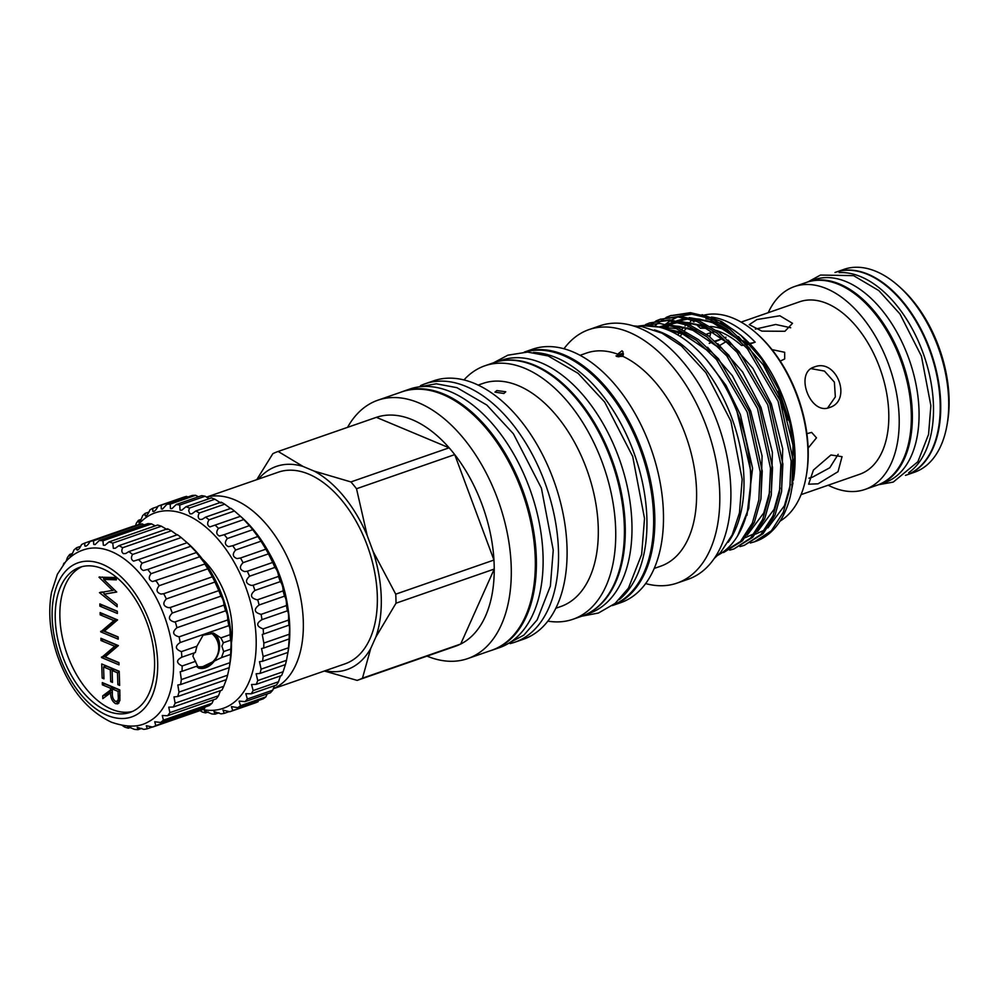 <?xml version="1.0" encoding="UTF-8"?>
<svg xmlns="http://www.w3.org/2000/svg" width="999" height="999" viewBox="0 0 999 999"><rect width="100%" height="100%" fill="white"/><g stroke="black" fill="none" stroke-linecap="round" stroke-linejoin="round"><path stroke-width="1.5" d="M591.308 611.6A133.941 79.096 -109.2 0 0 625.199 525.412A133.941 79.096 -109.2 0 0 504.033 360.427M585.988 614.497L589.273 613.349A133.941 79.096 -109.2 0 0 631.905 523.089A133.941 79.096 -109.2 0 0 501.348 360.302L498.064 361.451M619.33 599.562A133.941 79.096 -109.2 0 0 646.865 517.894A133.941 79.096 -109.2 0 0 533.478 352.485M613.124 604.994A133.941 79.096 -109.2 0 0 653.571 515.559A133.941 79.096 -109.2 0 0 525.237 352.073M210.752 632.829A18.269 13.024 -67.3 0 1 212.5 634.09A18.769 18.769 0 0 1 198.813 666.783A18.269 13.024 -67.3 0 1 196.728 666.433A18.269 13.024 112.7 0 0 197.64 666.87A18.269 13.024 112.7 0 0 211.651 662.724M213.212 633.041A18.993 13.549 -67.3 0 1 219.605 645.179A18.944 13.511 -67.3 0 1 212.787 662.936A18.944 13.511 -67.3 0 1 198.289 667.869M218.619 646.078A18.269 13.024 112.7 0 0 218.619 645.192A18.269 13.024 112.7 0 0 211.751 633.179A18.269 13.024 112.7 0 0 210.464 632.754M122.178 725.411L124.588 727.035A98.089 57.917 -109.2 0 0 128.384 728.196L127.61 726.535L134.403 729.357A98.089 57.917 -109.2 0 0 138.087 729.645L137.188 727.322L143.831 729.37A98.089 57.917 -109.2 0 0 147.303 728.758L146.304 725.724L152.635 727.06A98.089 57.917 -109.2 0 0 155.807 725.561L154.733 721.753L160.614 722.477A98.089 57.917 -109.2 0 0 163.411 720.142L162.275 715.509L167.545 715.746A98.089 57.917 -109.2 0 0 169.905 712.624L168.744 707.167L173.277 707.03L221.915 690.134A98.089 57.917 -109.2 0 0 223.764 686.301L226.298 679.645A98.089 57.917 -109.2 0 0 227.61 675.199L229.246 667.644A98.089 57.917 -109.2 0 0 229.283 667.419A98.089 57.917 -109.2 0 0 229.97 662.687L230.657 654.42L221.503 657.604L223.664 651.56L221.865 646.128L223.389 642.782L220.879 637.899L230.032 634.715C230.257 630.069 229.845 627.047 228.808 625.649A98.089 57.917 -109.2 0 0 227.747 619.942C227.772 615.896 227.048 612.849 225.587 610.814A98.089 57.917 -109.2 0 0 223.963 605.132L174.6 622.04C168.606 620.479 167.844 617.482 172.303 613.049A98.089 57.917 -109.2 0 0 170.155 607.542L168.381 607.654C163.137 606.118 162.45 603.209 166.333 598.925A98.089 57.917 -109.2 0 0 163.711 593.718L160.989 594.055C156.468 592.544 155.869 589.76 159.178 585.701A98.089 57.917 -109.2 0 0 156.156 580.918L155.582 581.143M221.503 657.604L199.263 668.343L196.865 666.695M193.881 653.334L192.907 656.193L197.515 665.933L182.018 671.316A98.089 57.917 -109.2 0 0 182.155 665.983C176.174 663.074 176.086 660.139 181.88 657.205A98.089 57.917 -109.2 0 0 181.406 651.623C175.162 649.213 174.75 646.191 180.17 642.544A98.089 57.917 -109.2 0 0 179.108 636.85C172.677 635.039 171.953 631.992 176.96 627.709A98.089 57.917 -109.2 0 0 175.337 622.027M212.949 632.966A18.944 13.511 -67.3 0 1 219.568 645.192A18.993 13.549 -67.3 0 1 198.551 668.006M223.963 605.132L224.001 604.882C223.739 601.323 222.715 598.413 220.929 596.153A98.089 57.917 -109.2 0 0 218.781 590.634L170.155 607.542M218.781 590.634L214.96 582.03A98.089 57.917 -109.2 0 0 212.337 576.823L163.711 593.718M212.337 576.823L207.817 568.806A98.089 57.917 -109.2 0 0 204.795 564.023L152.585 581.555C148.776 580.082 148.264 577.459 151.036 573.688A98.089 57.917 -109.2 0 0 147.69 569.455L143.381 570.491C140.26 569.068 139.835 566.633 142.095 563.186A98.089 57.917 -109.2 0 0 138.499 559.602L133.616 561.113C131.131 559.777 130.782 557.554 132.58 554.457A98.089 57.917 -109.2 0 0 128.821 551.61L125.799 553.496L123.514 553.658C121.616 552.435 121.341 550.449 122.715 547.714A98.089 57.917 -109.2 0 0 118.893 545.679L115.335 548.251L113.337 548.314L112.762 543.119A98.089 57.917 -109.2 0 0 108.953 541.945L105.02 545.254L103.334 545.217L102.947 540.784A98.089 57.917 -109.2 0 0 99.263 540.509L95.13 544.567L93.744 544.418L93.519 540.771A98.089 57.917 -109.2 0 0 90.047 541.396C88.124 544.979 86.376 546.503 84.815 545.966L84.703 543.094A98.089 57.917 -109.2 0 0 81.531 544.58C79.62 548.713 78.022 550.449 76.748 549.812L76.736 547.664A98.089 57.917 -109.2 0 0 73.938 550.012C72.078 554.67 70.692 556.618 69.755 555.856L69.793 554.395A98.089 57.917 -109.2 0 0 67.445 557.517L66.159 561.188M204.82 563.411L199.663 556.793A98.089 57.917 -109.2 0 0 196.316 552.559L147.69 569.455M196.291 552.11L190.722 546.291A98.089 57.917 -109.2 0 0 187.125 542.707L138.499 559.602M187.125 542.707L181.206 537.562A98.089 57.917 -109.2 0 0 177.447 534.715L128.821 551.61M177.21 535.002L171.353 530.806A98.089 57.917 -109.2 0 0 167.52 528.783L118.893 545.679M167.133 529.632L161.388 526.211A98.089 57.917 -109.2 0 0 157.58 525.049L108.953 541.945M155.22 525.874L151.573 523.888A98.089 57.917 -109.2 0 0 147.889 523.601L99.263 540.509M144.206 524.887L142.145 523.876A98.089 57.917 -109.2 0 0 138.674 524.487L90.047 541.396M85.889 546.216L84.815 545.966M77.535 550.162L76.748 549.812M187.125 542.669L188.911 544.28A91.995 54.321 70.8 0 1 230.07 662.749L229.283 667.419M230.781 654.17L230.657 654.42A98.089 57.917 -109.2 0 0 230.781 649.088C231.268 643.93 231.181 640.996 230.507 640.309A98.089 57.917 -109.2 0 0 230.032 634.715M230.594 640.234L223.077 642.856M167.545 715.746L216.184 698.85A98.089 57.917 -109.2 0 0 218.531 695.729L220.454 690.646M160.614 722.477L209.241 705.581A98.089 57.917 -109.2 0 0 212.038 703.246L213.561 699.762M152.635 727.06L201.274 710.152A98.089 57.917 -109.2 0 0 204.445 708.666L205.257 706.967M102.672 568.793A76.786 45.342 -109.2 0 0 79.708 567.332A76.786 45.342 -109.2 0 0 57.268 636.813A76.786 45.342 -109.2 0 0 107.13 710.913A76.786 45.342 -109.2 0 0 130.107 712.387A76.786 45.342 -109.2 0 0 152.535 642.894A76.786 45.342 -109.2 0 0 102.672 568.793M82.055 566.633A76.786 45.342 -109.2 0 0 62.313 637.212A76.786 45.342 -109.2 0 0 111.776 709.302A76.786 45.342 -109.2 0 0 132.392 711.463M148.164 721.915A91.995 54.321 -109.2 0 0 170.404 636.838A91.995 54.321 -109.2 0 0 111.351 551.535A91.995 54.321 -109.2 0 0 87.962 548.651C79.208 550.524 71.766 554.895 65.609 561.788L57.368 574.275L51.561 592.17C47.927 612.062 49.863 633.179 57.355 655.544C69.118 688.398 87.1 710.601 111.339 722.165C126.673 727.484 138.948 727.409 148.164 721.915M107.28 715.359A81.581 48.164 -109.2 0 0 157.642 661.937A81.581 48.164 -109.2 0 0 102.535 564.36A81.581 48.164 -109.2 0 0 52.16 617.769A81.581 48.164 -109.2 0 0 107.28 715.359M173.277 707.03A98.089 57.917 -109.2 0 0 175.137 703.196L173.963 696.915L177.672 696.54A98.089 57.917 -109.2 0 0 178.983 692.095L177.822 685.002L180.607 684.54A98.089 57.917 -109.2 0 0 181.343 679.582L180.207 671.74L182.018 671.316M181.081 657.442L195.342 652.522L196.903 646.228L181.406 651.623M710.764 332.779L709.765 336.788M772.002 349.625L784.665 352.285L784.69 358.941L780.244 361.114M814.347 366.995C794.143 372.49 810.164 415.572 829.432 407.555C852.721 400.786 836.75 357.704 814.347 366.995L813.536 367.307M829.432 407.555L830.256 407.242M784.927 331.281L792.519 323.301L779.819 315.759L756.93 319.568L749.25 324.663L761.9 331.131L784.927 331.281M706.368 334.253A91.321 53.921 70.8 0 1 708.216 333.541A91.321 53.921 70.8 0 1 713.848 332.143M718.194 331.755A91.321 53.921 70.8 0 1 720.004 331.755M806.892 433.678L811.65 432.405L816.495 437.837L808.129 448.076M741.133 322.103L799.749 301.735A91.321 53.921 70.8 0 1 888.76 412.724A91.321 53.921 70.8 0 1 859.689 474.263L801.073 494.63M808.953 478.184L812.524 477.135L829.794 467.757L838.173 454.345M818.019 483.816L838.024 471.69L842.045 456.668L830.931 454.97L813.411 470.079L808.628 484.203L818.019 483.816M790.684 327.747L775.699 324.475L755.306 329.133M827.572 408.067L835.339 396.903L834.39 382.13L824.45 371.079L811.138 368.643M726.023 337.187L725.299 337.512M722.839 338.449L714.934 341.059M712.374 341.92L709.215 343.356M768.231 312.687A107.392 63.412 70.8 0 1 794.48 286.563A107.392 63.412 70.8 0 1 899.15 417.07A107.392 63.412 70.8 0 1 864.972 489.448A107.392 63.412 70.8 0 1 828.183 485.214M794.48 286.563L806.593 282.355A107.392 63.412 70.8 0 1 911.275 412.862A107.392 63.412 70.8 0 1 877.085 485.227L864.972 489.448M877.597 485.052A107.392 63.412 -109.2 0 0 878.121 484.877A107.392 63.412 -109.2 0 0 912.299 412.5A107.392 63.412 -109.2 0 0 807.629 281.993A107.392 63.412 -109.2 0 0 807.105 282.18M878.121 484.877L884.827 482.542A107.392 63.412 -109.2 0 0 919.005 410.177A107.392 63.412 -109.2 0 0 814.322 279.67L807.629 281.993M899.025 286.426L900.986 288.187A104.008 61.414 70.8 0 1 949.05 398.064A104.008 61.414 70.8 0 1 947.527 422.127L947.077 424.725A107.392 63.412 -109.2 0 0 948.663 399.875A107.392 63.412 -109.2 0 0 899.025 286.426A107.392 63.412 -109.2 0 0 843.98 269.355L835.988 272.14A107.392 63.412 70.8 0 1 940.671 402.647A107.392 63.412 70.8 0 1 906.48 475.024A107.392 63.412 70.8 0 1 906.23 475.112M908.69 472.677A107.392 63.412 -109.2 0 0 933.441 405.157A107.392 63.412 -109.2 0 0 839.172 272.602M905.494 475.362L905.968 475.199A107.392 63.412 -109.2 0 0 940.146 402.834A107.392 63.412 -109.2 0 0 835.476 272.315L835.002 272.477M202.66 709.552A103.496 61.114 -109.2 0 0 255.694 630.981A103.496 61.114 -109.2 0 0 186.214 514.772A103.496 61.114 -109.2 0 0 138.337 524.612M220.979 503.071L214.872 499.225A108.916 64.311 -109.2 0 0 211.326 497.927L185.951 506.743A108.916 64.311 70.8 0 1 189.498 508.041L188.699 510.726L189.947 513.861L191.995 513.773L195.779 510.988A108.916 64.311 70.8 0 1 199.325 512.999C197.69 515.934 197.889 518.094 199.937 519.468L202.248 519.293L205.557 517.145A108.916 64.311 70.8 0 1 209.041 519.817C206.993 523.051 207.255 525.412 209.84 526.91L215.11 525.099A108.916 64.311 70.8 0 1 218.456 528.371C215.946 531.893 216.284 534.453 219.43 536.026L224.226 534.69A108.916 64.311 70.8 0 1 227.372 538.511C224.388 542.295 224.787 545.004 228.559 546.653L232.742 545.716A108.916 64.311 70.8 0 1 235.639 550.012C232.143 554.033 232.592 556.893 237.013 558.578L240.497 557.991A108.916 64.311 70.8 0 1 243.069 562.674C239.048 566.883 239.573 569.855 244.643 571.578L247.327 571.253A108.916 64.311 70.8 0 1 249.538 576.236C244.98 580.581 245.567 583.628 251.298 585.389L253.109 585.252A108.916 64.311 70.8 0 1 254.92 590.434C249.8 594.842 250.449 597.939 256.843 599.75L257.73 599.712A108.916 64.311 70.8 0 1 259.091 604.994C253.446 609.328 254.108 612.449 261.089 614.373A108.916 64.311 70.8 0 1 261.988 619.642C255.956 623.326 256.343 626.423 263.137 628.908A108.916 64.311 70.8 0 1 263.549 634.078L262.262 634.427L263.836 643.081A108.916 64.311 70.8 0 1 263.748 648.039L261.551 648.501L263.149 656.58A108.916 64.311 70.8 0 1 262.562 661.238L259.49 661.713L261.101 669.155A108.916 64.311 70.8 0 1 260.04 673.413L256.131 673.801L257.742 680.569A108.916 64.311 70.8 0 1 256.219 684.352L251.548 684.515L253.134 690.584A108.916 64.311 70.8 0 1 251.174 693.818L245.816 693.681L247.352 699.013A108.916 64.311 70.8 0 1 245.005 701.635L239.048 701.086L240.522 705.694A108.916 64.311 70.8 0 1 237.824 707.654L231.393 706.605L232.779 710.501A108.916 64.311 70.8 0 1 229.782 711.75L222.977 710.127L224.263 713.336A108.916 64.311 70.8 0 1 221.041 713.86L213.986 711.575L215.147 714.135A108.916 64.311 70.8 0 1 211.751 713.923L204.583 710.938L205.607 712.899A108.916 64.311 70.8 0 1 202.098 711.95L200.062 710.576M256.219 684.352L281.593 675.536A108.916 64.311 -109.2 0 0 283.117 671.753L285.414 664.597A108.916 64.311 -109.2 0 0 286.476 660.339L287.937 652.422A108.916 64.311 -109.2 0 0 288.524 647.764L289.111 639.223A108.916 64.311 -109.2 0 0 289.198 634.265C289.722 628.808 289.635 625.811 288.923 625.262A108.916 64.311 -109.2 0 0 288.511 620.092C288.798 615.147 288.411 612.062 287.362 610.826L261.626 619.755M240.11 558.129L265.859 549.175L261.001 541.196A108.916 64.311 -109.2 0 0 258.117 536.9L252.747 529.695A108.916 64.311 -109.2 0 0 249.6 525.874L243.831 519.555A108.916 64.311 -109.2 0 0 240.472 516.283L234.415 511.001A108.916 64.311 -109.2 0 0 230.931 508.329L205.557 517.145M240.722 516.471L241.92 517.557A103.496 61.114 70.8 0 1 288.236 650.849L287.937 652.422L262.562 661.238M230.856 508.728L224.7 504.183A108.916 64.311 -109.2 0 0 221.154 502.172L195.779 510.988M240.472 516.283L215.11 525.099M224.226 534.69L249.663 525.524M232.742 545.716L258.217 536.351M287.412 610.801L287.362 610.826A108.916 64.311 -109.2 0 0 286.463 605.556C286.563 601.173 285.901 598.051 284.465 596.178A108.916 64.311 -109.2 0 0 283.104 590.896L283.154 590.609C282.942 586.65 281.98 583.666 280.282 581.618A108.916 64.311 -109.2 0 0 278.484 576.435L278.571 575.911C278.022 572.352 276.798 569.517 274.912 567.42A108.916 64.311 -109.2 0 0 272.702 562.437L268.444 553.858A108.916 64.311 -109.2 0 0 265.859 549.175L265.984 548.513M289.048 625.124L263.549 634.078M289.273 638.873L263.748 648.039M251.174 693.818L276.548 685.002A108.916 64.311 -109.2 0 0 278.509 681.768L280.457 675.923M245.005 701.635L270.379 692.819A108.916 64.311 -109.2 0 0 272.727 690.197L274.475 685.726M237.824 707.654L263.199 698.838A108.916 64.311 -109.2 0 0 265.896 696.877L267.17 693.93M229.782 711.75L255.157 702.934A108.916 64.311 -109.2 0 0 258.154 701.685L232.779 710.501M283.104 590.896L257.73 599.712M278.484 576.435L253.109 585.252M272.702 562.437L247.327 571.253M209.216 498.651L205.107 496.241A108.916 64.311 -109.2 0 0 201.648 495.666L176.274 504.483A108.916 64.311 70.8 0 1 179.733 505.057L180.032 510.189L181.83 510.189L185.951 506.743M198.414 496.79L195.617 495.292A108.916 64.311 -109.2 0 0 192.295 495.442L166.92 504.258A108.916 64.311 70.8 0 1 170.242 504.108L170.417 508.528L171.94 508.616L176.274 504.483M187.812 497.002L186.576 496.378A108.916 64.311 -109.2 0 0 183.454 497.265L158.079 506.081A108.916 64.311 70.8 0 1 161.201 505.194L161.276 508.903L162.512 509.09L166.92 504.258M135.564 525.574L136.314 523.239A108.916 64.311 70.8 0 1 138.461 520.304L138.374 522.015C139.373 522.714 140.784 520.591 142.632 515.671A108.916 64.311 70.8 0 1 145.155 513.374L145.092 515.721C146.416 516.308 148.027 514.373 149.937 509.915A108.916 64.311 70.8 0 1 152.785 508.304L152.772 511.313L153.759 511.6M152.772 511.313C154.383 511.825 156.144 510.077 158.079 506.081M145.092 515.721L145.817 516.083M490.334 650.736A136.851 80.807 -109.2 0 0 492.757 649.962A136.851 80.807 -109.2 0 0 536.326 557.742A136.851 80.807 -109.2 0 0 402.922 391.421A136.851 80.807 -109.2 0 0 400.549 392.32M492.757 649.962L499.463 647.639A136.851 80.807 -109.2 0 0 543.031 555.407A136.851 80.807 -109.2 0 0 409.627 389.098L402.922 391.421M728.209 542.282A121.766 71.903 -109.2 0 0 743.93 478.134A121.766 71.903 -109.2 0 0 654.42 329.907M717.906 555.219A121.766 71.903 -109.2 0 0 750.636 475.799A121.766 71.903 -109.2 0 0 638.311 326.149M496.865 390.559L505.769 391.783L503.858 393.494L494.955 392.12L496.865 390.559M478.246 385.052L483.079 383.379A118.144 69.768 70.8 0 1 598.239 526.96A118.144 69.768 70.8 0 1 560.639 606.58L555.806 608.254M622.926 356.368L616.745 356.443L617.682 354.17L621.977 350.811L622.914 351.66L622.926 356.368A112.837 66.633 70.8 0 1 696.54 490.172A112.837 66.633 70.8 0 1 660.626 566.208L654.195 568.443M616.745 356.443L615.983 355.881M580.132 355.282L586.55 353.047A112.837 66.633 70.8 0 1 617.682 354.17M564.023 348.713A134.178 79.233 70.8 0 1 588.935 329.62A134.178 79.233 70.8 0 1 719.73 492.682A134.178 79.233 70.8 0 1 677.022 583.104A134.178 79.233 70.8 0 1 645.629 583.578M711.325 317.058A110.265 65.11 -109.2 0 1 755.182 342.17L750.024 343.968A110.265 65.11 70.8 0 1 795.029 454.682A110.265 65.11 70.8 0 1 793.418 480.194L794.567 456.805L789.947 423.077L778.646 389.498L761.738 359.265L740.796 335.227L721.515 321.516L702.072 314.673M677.871 334.927A110.265 65.11 70.8 0 1 679.445 332.617M681.867 329.445A110.265 65.11 70.8 0 1 683.803 327.247M685.077 325.936A110.265 65.11 70.8 0 1 686.201 324.85M687.374 323.813A110.265 65.11 70.8 0 1 688.773 322.652M690.409 321.416A110.265 65.11 70.8 0 1 692.232 320.179M704.245 315.085A110.265 65.11 70.8 0 1 756.967 333.716A110.265 65.11 70.8 0 1 807.929 450.199A110.265 65.11 70.8 0 1 806.305 475.711A110.265 65.11 70.8 0 1 780.032 521.141M666.171 317.407L670.229 315.771L688.348 313.374L707.105 317.794L727.459 329.633L747.414 348.763L778.084 401.261L791.146 461.138L789.772 489.21L783.316 512.262L771.378 530.781L754.545 541.783L750.324 542.994M754.545 541.783L755.456 541.458A120.579 71.204 70.8 0 0 789.247 500.412C792.519 488.711 793.83 475.387 793.181 460.427L780.119 400.562L749.45 348.064L729.495 328.921L709.14 317.083L690.384 312.662L670.229 315.771M671.253 315.422L667.22 317.17M666.258 317.67L662.399 319.93M661.475 320.542L657.804 323.339M656.93 324.088L654.745 326.124M642.245 325.612L676.161 328.546L696.515 340.384L716.47 359.515L747.14 412.013L760.202 471.89L758.828 499.962L752.372 523.014L740.434 541.533L721.216 553.271M723.601 552.534L742.469 540.821L754.407 522.315L760.863 499.25L762.237 471.178L749.175 411.313L718.506 358.816L698.551 339.672L678.196 327.834L659.702 323.426L641.795 325.649M645.541 324.575L649.6 322.939L667.719 320.542L686.475 324.962L706.83 336.8L726.785 355.931L757.454 408.429L770.516 468.306L769.143 496.378L762.687 519.43L750.749 537.949L733.915 548.951L729.695 550.162M733.915 548.951L752.784 537.237L764.722 518.731L771.178 495.666L772.552 467.594L759.49 407.729L728.82 355.232L708.865 336.089L688.511 324.25L669.755 319.83L649.6 322.939M655.856 320.991L659.914 319.355L678.034 316.958L696.79 321.378L717.145 333.216L737.1 352.347L767.769 404.845L780.831 464.722L779.457 492.794L773.001 515.846L761.063 534.365L744.23 545.367L740.009 546.578M744.23 545.367L763.099 533.653L775.037 515.147L781.493 492.082L782.866 464.011L769.804 404.145L739.135 351.648L719.18 332.505L698.825 320.667L680.069 316.246L659.914 319.355M660.938 319.006L656.905 320.754M655.943 321.253L652.085 323.514M651.161 324.126L649.263 325.499M268.719 552.197A91.321 53.921 70.8 0 1 287.787 607.055M206.556 497.19A101.473 59.915 70.8 0 1 303.296 621.178A101.473 59.915 70.8 0 1 273.227 688.711M206.481 497.14L278.396 472.152A101.473 59.915 70.8 0 1 377.297 595.466A101.473 59.915 70.8 0 1 345.005 663.848L273.189 688.798M375.886 417.507A121.091 71.503 70.8 0 1 376.123 417.42A121.091 71.503 70.8 0 1 376.373 417.345A121.091 71.503 70.8 0 1 449.125 447.802A121.091 71.503 70.8 0 1 454.732 454.607A121.091 71.503 70.8 0 1 493.956 560.039A121.091 71.503 70.8 0 1 494.155 564.585A121.091 71.503 70.8 0 1 494.23 569.068A121.091 71.503 70.8 0 1 460.689 644.043L362.475 678.171L370.754 648.426L375.836 637.075L396.016 603.196L494.23 569.068L460.689 644.043A121.091 71.503 70.8 0 1 455.619 646.178A121.091 71.503 70.8 0 1 455.369 646.266L357.642 680.219M347.552 427.347A136.788 80.769 70.8 0 1 377.884 400.199A136.788 80.769 70.8 0 1 511.213 566.433A136.788 80.769 70.8 0 1 467.669 658.603A136.788 80.769 70.8 0 1 427.035 656.118M377.884 400.199L401.923 391.845A136.788 80.769 70.8 0 1 535.252 558.079A136.788 80.769 70.8 0 1 491.708 650.262L467.669 658.603M420.467 385.676A136.788 80.769 70.8 0 1 425.124 383.778A136.788 80.769 70.8 0 1 558.453 550.012A136.788 80.769 70.8 0 1 514.91 642.195A136.788 80.769 70.8 0 1 510.089 643.593M425.124 383.778L433.691 380.806A136.788 80.769 70.8 0 1 567.007 547.04A136.788 80.769 70.8 0 1 523.476 639.223L514.91 642.195M464.011 379.895A134.178 79.233 70.8 0 1 484.877 365.784A134.178 79.233 70.8 0 1 615.659 528.846A134.178 79.233 70.8 0 1 572.951 619.268A134.178 79.233 70.8 0 1 547.839 621.128M484.877 365.784L493.531 362.774A134.178 79.233 70.8 0 1 624.325 525.836A134.178 79.233 70.8 0 1 581.618 616.258L572.951 619.268M524.275 352.098A134.178 79.233 70.8 0 1 654.757 515.272A134.178 79.233 70.8 0 1 612.35 605.581L620.704 602.672A134.178 79.233 70.8 0 0 663.411 512.25A134.178 79.233 70.8 0 0 532.629 349.188L524.263 352.098M588.935 329.62L600.024 325.761A134.178 79.233 70.8 0 1 730.818 488.836A134.178 79.233 70.8 0 1 688.111 579.258L677.022 583.104M737.012 411.625L751.31 473.501L748.738 508.454L737.624 535.851M693.568 313.948L679.657 316.221M677.709 316.933L671.528 319.967M670.254 320.754L665.621 324.163M694.23 319.006A110.265 65.11 70.8 0 1 696.091 318.743M705.893 318.818A110.265 65.11 70.8 0 1 711.788 319.88M720.291 322.677A110.265 65.11 70.8 0 1 742.457 336.763M740.796 335.227L744.068 338.186A110.265 65.11 70.8 0 1 750.024 343.968M680.244 336.376A108.229 63.911 70.8 0 1 682.08 333.629M684.365 330.657A108.229 63.911 70.8 0 1 686.7 328.022M688.011 326.71A108.229 63.911 70.8 0 1 688.811 325.949M690.022 324.887A108.229 63.911 70.8 0 1 692.107 323.214M756.967 333.716L758.141 334.765A108.229 63.911 70.8 0 1 808.166 449.113A108.229 63.911 70.8 0 1 806.568 474.15L806.305 475.711M623.351 354.857A3.047 1.898 -31.3 0 0 618.893 356.868M623.426 353.634A4.058 2.522 -31.3 0 0 617.669 356.705M704.083 327.035L700.486 328.284A100.187 59.166 70.8 0 1 707.167 328.459M716.408 330.469A100.187 59.166 70.8 0 1 741.47 345.442A101.473 59.915 70.8 0 0 744.267 345.192M700.486 328.284A101.473 59.915 70.8 0 1 696.078 324.176M693.968 322.04A101.473 59.915 70.8 0 1 691.633 319.53M749.65 344.081A101.473 59.915 70.8 0 1 747.127 344.705M704.145 325.15A101.473 59.915 70.8 0 1 703.333 324.4M700.024 321.166A101.473 59.915 70.8 0 1 697.864 318.918M710.389 326.498A100.187 59.166 70.8 0 1 728.596 331.481M743.044 340.634A100.187 59.166 70.8 0 1 746.628 343.644A101.473 59.915 70.8 0 0 749.075 343.444M755.182 342.17A101.473 59.915 70.8 0 1 749.475 343.394M791.707 489.098L792.944 482.954M324.363 671.016L357.155 680.394A121.091 71.503 70.8 0 0 357.392 680.307L455.619 646.178M278.159 451.461L376.373 417.345L449.125 447.802L350.911 481.93L314.086 471.078L303.072 466.458L278.159 451.461A121.091 71.503 70.8 0 0 277.909 451.548A121.091 71.503 70.8 0 0 272.839 453.696L256.743 479.67M493.956 560.039L395.729 594.168L373.139 551.51L367.207 535.539L356.518 488.736L454.732 454.607L493.956 560.039M350.911 481.93A121.091 71.503 70.8 0 1 356.518 488.736M395.729 594.168A121.091 71.503 70.8 0 1 396.016 603.196M362.475 678.171A121.091 71.503 70.8 0 1 357.392 680.307M314.086 471.078A107.555 63.511 70.8 0 1 367.207 535.539M258.491 479.07A107.555 63.511 70.8 0 1 303.072 466.458M373.139 551.51A107.555 63.511 70.8 0 1 375.836 637.075M370.754 648.426A107.555 63.511 70.8 0 1 325.112 670.766M288.524 647.764L263.149 656.58M286.476 660.339L261.101 669.155M285.414 664.597L260.04 673.413M283.117 671.753L257.742 680.569M278.509 681.768L253.134 690.584M272.727 690.197L247.352 699.013M265.896 696.877L240.522 705.694M229.383 711.55L224.263 713.336M218.993 712.799L215.147 714.135M208.267 711.975L205.607 712.899M141.084 519.393L138.461 520.304M148.976 512.05L145.155 513.374M157.867 506.53L152.785 508.304M186.576 496.378L161.201 505.194M195.617 495.292L170.242 504.108M205.107 496.241L179.733 505.057M214.872 499.225L189.498 508.041M224.7 504.183L199.325 512.999M234.415 511.001L209.041 519.817M243.831 519.555L218.456 528.371M252.747 529.695L227.372 538.511M261.001 541.196L235.639 550.012M268.444 553.858L243.069 562.674M274.912 567.42L249.538 576.236M280.282 581.618L254.92 590.434M284.465 596.178L259.091 604.994M286.463 605.556L261.089 614.373M288.511 620.092L263.137 628.908M289.198 634.265L263.836 643.081M906.48 475.024L914.472 472.24A107.392 63.412 -109.2 0 0 947.077 424.725M788.086 419.98A107.392 63.412 70.8 0 1 777.896 391.346M715.521 341.571L722.876 338.474M719.792 345.404L726.46 341.421M102.16 678.084L101.723 663.96L119.218 671.278L119.655 685.414L117.87 684.665L117.495 672.777L112.113 670.529L112.487 682.404L110.689 681.655L110.315 669.78L103.584 666.957L103.958 678.833L102.16 678.084L103.921 677.472M113.911 620.591L100.175 614.835L100.112 612.587L117.595 619.917L104.371 631.168L118.132 636.925L118.207 639.173L100.712 631.855L113.911 620.591L116.496 619.692L102.76 613.935L100.175 614.835M98.988 577.185L116.271 577.534L116.346 579.857L103.671 579.383L116.721 592.045L104.221 594.193L117.12 604.457L117.183 606.755L99.475 592.669L112.612 590.421L98.988 577.185L99.825 576.898M99.9 606.168L99.838 603.92L117.333 611.238L117.395 613.486L99.9 606.168L102.472 605.019M114.723 646.278L100.986 640.521L100.911 638.274L118.406 645.604L105.17 656.855L118.943 662.612L119.018 664.859L101.523 657.542L114.723 646.278L117.295 645.379L103.559 639.622L100.986 640.521M102.373 684.827L102.31 682.579L119.805 689.909L119.892 700.486L117.782 703.87L115.622 703.683C112.2 701.51 110.527 697.889 110.602 692.819L102.81 698.638L102.722 695.853L110.514 690.034L110.452 688.211L102.373 684.827L104.945 683.691M230.781 649.088L223.664 651.56M195.617 661.301L182.155 665.983M228.808 625.649L180.17 642.544M227.747 619.942L179.108 636.85M225.587 610.814L176.96 627.709M220.929 596.153L172.303 613.049M214.96 582.03L166.333 598.925M207.817 568.806L159.178 585.701M199.663 556.793L151.036 573.688M190.722 546.291L142.095 563.186M181.206 537.562L132.58 554.457M171.353 530.806L122.715 547.714M161.388 526.211L112.762 543.119M151.573 523.888L102.947 540.784M142.145 523.876L93.519 540.771M133.342 526.186L84.703 543.094M80.707 546.278L76.736 547.664M72.415 553.483L69.793 554.395M64.635 562.912L64.061 563.111A98.089 57.917 -109.2 0 0 63.349 564.51M130.757 727.372L128.384 728.196M141.771 728.358L138.087 729.645M152.447 726.96L147.303 728.758M204.445 708.666L155.807 725.561M212.038 703.246L163.411 720.142M218.531 695.729L169.905 712.624M223.764 686.301L175.137 703.196M226.298 679.645L177.672 696.54M227.61 675.199L178.983 692.095M229.246 667.644L180.607 684.54M229.97 662.687L181.343 679.582M64.011 563.948L64.061 563.111M196.903 646.228L203.084 635.227L213.936 633.316L220.879 637.899M116.309 578.858L106.244 578.483L103.671 579.383M116.546 591.883L104.221 594.193M104.833 593.98L102.26 591.945M101.086 592.107L99.475 592.669M114.41 589.797L112.612 590.421M104.47 579.108L102.298 576.997M117.333 611.488L102.485 605.269M118.144 637.175L103.284 630.956L100.712 631.855M103.284 630.956L100.699 631.343M103.272 630.444L116.496 619.692M118.956 662.861L104.096 656.643L101.523 657.542M104.096 656.643L101.498 657.03M104.083 656.131L117.295 645.379M119.618 684.053L117.87 684.665M119.243 672.165L117.495 672.777M119.218 671.528L114.685 669.63L112.113 670.529M112.437 681.043L110.689 681.655M112.937 670.242L112.887 668.88L110.315 669.78M112.887 668.88L106.169 666.058L103.584 666.957M104.408 666.67L104.358 665.059M118.931 703.021L115.622 703.683M118.194 702.784L116.408 701.598M112.325 692.207L110.602 692.819M105.357 696.728L105.307 694.954L102.722 695.853M105.307 694.954L112.263 689.747M112.263 689.422L110.514 690.034M113.074 688.673L113.024 687.312L110.452 688.211M113.024 687.312L104.957 683.928M119.805 690.147L114.823 688.061L112.25 688.96L112.363 693.531C112.163 697.065 113.224 699.687 115.547 701.435L119.917 700.274M115.547 701.435C117.77 701.585 118.669 699.812 118.219 696.091L118.082 691.395L112.25 688.96M119.83 690.796L118.082 691.395M231.456 642.807A66.558 39.298 -109.2 0 0 232.243 628.571A66.558 39.298 -109.2 0 0 202.36 559.065M706.593 359.79L725.886 385.239L740.384 414.635L752.584 468.244L746.965 515.359M662.874 328.109L686.013 333.379M707.554 347.302L732.329 375.612L750.686 411.051L762.075 455.919L761.001 498.401M658.878 326.985L665.459 325.237M668.618 324.775L696.328 329.795M717.869 343.718L742.644 372.028L761.001 407.467L772.389 452.335L771.315 494.817M660.789 327.485L665.022 325.137M666.72 324.363L675.774 321.653M678.933 321.191L706.643 326.211M728.184 340.135L752.959 368.444L771.315 403.883L782.704 448.763L781.618 491.233M664.735 328.733L668.206 325.886M669.467 324.987L675.336 321.553M677.035 320.779L686.088 318.069M689.248 317.607L716.957 322.627M738.498 336.551L763.273 364.86L781.63 400.299L793.019 445.179L791.932 487.649M665.896 329.158L681.418 333.142L708.591 350.974M658.978 327.01L666.733 325.524M670.716 325.312L691.733 329.558L718.893 347.39M769.792 491.608L763.798 512.887L747.264 535.052M663.261 325.686L664.66 325.075M666.533 324.325L677.047 321.94M681.031 321.728L702.047 325.974L729.208 343.806M780.107 488.024L774.113 509.303L757.579 531.468M754.507 533.566L745.242 537.687M668.718 324.762L669.805 324.101M673.576 322.103L674.974 321.491M676.847 320.741L687.362 318.356M691.345 318.144L712.362 322.39L739.522 340.222M790.421 484.44L784.427 505.719L767.894 527.884M764.822 529.982L755.556 534.103M119.98 695.491L118.219 696.091M633.441 325.886L641.97 326.611L662.037 333.191L681.455 346.004L705.906 372.702L730.906 421.166L742.17 479.333L739.447 512.887L732.155 534.977L720.491 552.584L714.248 558.453M708.216 333.541L713.261 331.793M808.091 281.83L820.504 275.05L853.571 275.649L878.845 290.597L899.987 313.998L921.428 356.156L930.868 405.619L928.558 434.428L917.869 461.725L893.268 482.08L878.583 484.715M414.473 387.699L436.276 383.791L456.893 387.662L486.825 405.045L513.411 433.791L541.421 488.199L553.246 550.174L550.374 586.113L537.15 619.892L523.851 635.127L504.133 645.729M493.743 362.699L507.867 355.182L527.559 352.073L548.176 355.944L578.096 373.326L604.682 402.073L632.704 456.481L644.517 518.456L641.658 554.395L628.433 588.174L615.122 603.408L598.451 613.024L581.83 616.183M740.471 341.171L731.355 333.479L712.649 322.727L699.712 319.156L693.044 318.631M689.048 318.781L678.446 321.079M673.9 323.052L671.141 324.588M668.868 326.061L666.033 328.209M730.157 344.755L703.558 326.81L689.622 322.764L682.729 322.215M678.733 322.365L668.131 324.663M663.586 326.636L661.588 327.722M719.842 348.339L693.231 330.394L679.308 326.348L672.414 325.799M668.418 325.949L660.464 327.397M709.527 351.923L683.603 334.265L667.32 329.707M277.909 451.548L376.123 417.42"/></g></svg>
